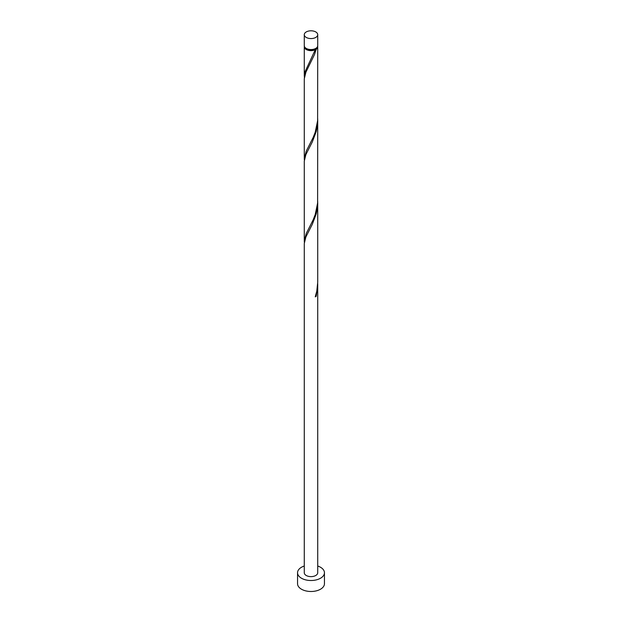 <?xml version="1.0" encoding="UTF-8"?>
<svg xmlns="http://www.w3.org/2000/svg" width="622" height="622" viewBox="0 0 622 622"><rect width="100%" height="100%" fill="white"/><g stroke="black" fill="none" stroke-linecap="round" stroke-linejoin="round"><path stroke-width="0.93" d="M306.242 37.429A6.725 3.88 0 0 0 313.574 38.276A6.725 3.88 0 0 0 317.725 34.684A6.725 3.88 0 0 0 315.758 31.94A6.725 3.88 0 0 0 308.426 31.1A6.725 3.88 0 0 0 304.275 34.684A6.725 3.88 0 0 0 306.242 37.429M317.725 34.684L317.725 45.67A6.725 3.88 180 0 1 313.574 49.255A6.725 3.88 180 0 1 306.242 48.415A6.725 3.88 180 0 1 304.275 45.67L304.275 34.684M316.909 47.521A6.049 3.491 180 0 1 315.276 49.239A6.049 3.491 180 0 1 306.724 49.239A6.049 3.491 180 0 1 305.091 47.521M304.275 566.02A13.451 7.767 0 0 0 297.549 572.745A13.451 7.767 0 0 0 301.491 578.235A13.451 7.767 0 0 0 316.147 579.922A13.451 7.767 0 0 0 324.451 572.745A13.451 7.767 0 0 0 320.509 567.256A13.451 7.767 0 0 0 317.725 566.02M297.549 572.745L297.549 583.724A13.451 7.767 0 0 0 301.491 589.221A13.451 7.767 0 0 0 316.147 590.9A13.451 7.767 0 0 0 324.451 583.724L324.451 572.745M315.455 296.227L316.209 296.29L317.725 284.845L317.725 572.745A6.725 3.88 0 0 1 313.574 576.33A6.725 3.88 0 0 1 306.242 575.49A6.725 3.88 0 0 1 304.275 572.745L304.275 243.552L305.907 236.889L312.252 224.441L316.209 213.937L317.344 208.183L317.702 201.186M317.725 284.845L317.702 283.546M316.209 296.29A6.725 3.88 180 0 1 315.253 296.842L316.777 291.244L317.725 282.225L317.725 202.492M317.655 46.215A6.725 3.88 180 0 1 317.725 46.767L317.609 120.691L315.253 132.128L313.216 137.361L306.242 151.138L304.275 158.696L304.275 78.846L305.907 72.175L314.437 54.682L316.209 49.224L315.276 49.239L315.253 49.768A6.725 3.88 180 0 1 306.242 49.511A6.725 3.88 180 0 1 304.275 46.767A6.725 3.88 180 0 1 304.345 46.215M315.253 49.768L305.138 71.538L304.345 77.649M317.725 46.767A6.725 3.88 180 0 1 316.209 49.224M317.725 120.139L317.609 203.052L315.253 214.481L313.216 219.722L306.242 233.499L304.275 241.048L304.275 161.199L305.907 154.528L312.252 142.088L316.209 131.576L317.344 125.831L317.702 118.833M304.275 158.696L304.345 160.01M304.275 241.048L304.345 242.362M304.275 46.767L304.275 76.335"/></g></svg>
